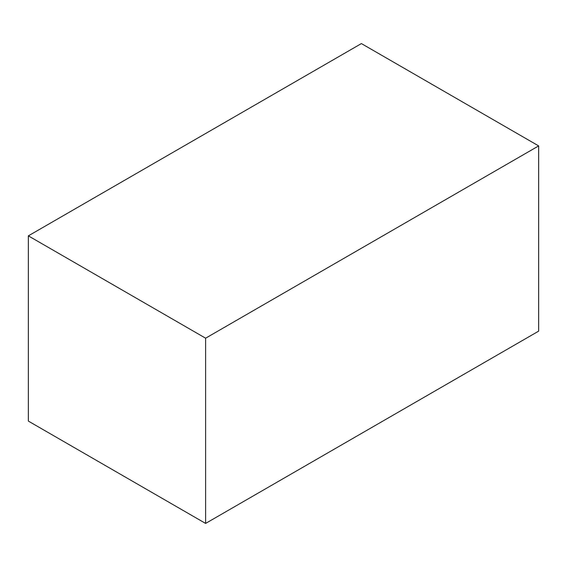 <?xml version="1.0" encoding="UTF-8"?>
<svg xmlns="http://www.w3.org/2000/svg" width="567" height="567" viewBox="0 0 567 567"><rect width="100%" height="100%" fill="white"/><g stroke="black" fill="none" stroke-linecap="round" stroke-linejoin="round"><path stroke-width="0.85" d="M205.608 523.426L538.65 331.142L538.65 145.91L205.608 338.194L205.608 523.426L28.35 421.09L28.35 235.858L205.608 338.194M28.35 235.858L361.392 43.574L538.65 145.91"/></g></svg>
